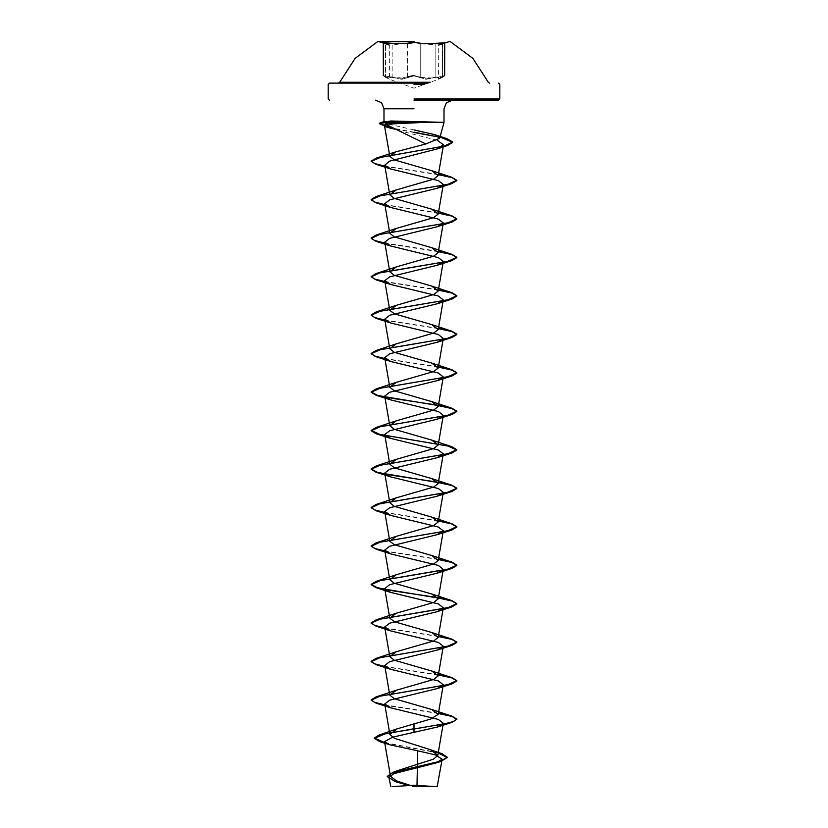 <?xml version="1.0" encoding="UTF-8"?>
<svg xmlns="http://www.w3.org/2000/svg" width="828" height="828" viewBox="0 0 828 828"><rect width="100%" height="100%" fill="white"/><g stroke="black" fill="none" stroke-linecap="round" stroke-linejoin="round"><path stroke-width="0.62" stroke-dasharray="4.14 3.1" d="M388.953 44.691L385.32 43.387L406.941 43.398L414 42.114L420.686 43.801L435.807 43.801L432.371 44.515L420.686 43.801L414 42.528L420.686 43.801L442.669 43.398L439.026 44.691M392.389 43.398L383.354 42.745L389.274 45.105L389.491 79.281L383.416 75.938L389.553 79.312L414 88.213L438.426 79.322L442.359 77.366L436.035 77.377L442.328 77.377L438.426 79.322L444.636 75.679L426.379 78.908L414.01 75.42L407.324 76.973L406.941 43.398L395.639 44.526L392.193 43.812L392.193 76.973L395.639 78.039L407.324 76.973L401.652 78.919L383.364 75.679L385.62 77.366L391.954 77.377L401.797 79.322L414 75.824L401.777 79.322L391.954 77.377L385.662 77.377L389.553 79.312L383.354 75.679L392.193 76.973L392.193 43.812L407.324 43.812L414.01 42.528M414 75.42L420.303 77.377L432.371 78.029L435.807 76.973L426.213 79.312L414 75.824L426.234 79.312L444.636 75.679L438.705 78.919L442.483 76.973L442.483 43.812L444.636 42.745L435.6 43.387M414 82.282L430.281 82.282M414 83.069L428.117 83.069L414 83.069M416.981 785.244L416.96 786.227L413.855 786.403L409.487 785.275M387.607 122.296L425.52 122.296M390.971 128.568L437.443 140.305M384.699 742.602L438.271 752.683M384.751 742.933L438.219 752.983M394.521 781.363L413.772 786.383M414 129.882L387.4 123.879M438.447 713.187L384.823 704.887M438.447 674.696L384.823 666.405M438.447 636.215L384.823 627.914M438.447 559.242L384.823 550.941M438.447 520.75L384.823 512.46M438.447 366.814L384.823 358.514M438.447 328.323L384.823 320.032M438.447 289.841L384.823 281.541M438.447 251.35L384.823 243.059M438.447 212.868L384.823 204.578M438.447 174.387L384.823 166.086M414 132.18L390.35 127.719M438.395 713.498L384.885 705.218M438.395 675.006L384.885 666.737M438.395 636.525L384.885 628.245M438.395 559.552L384.885 551.272M438.395 521.071L384.885 512.791M438.395 367.125L384.885 358.845M438.395 328.633L384.885 320.364M438.395 290.152L384.885 281.882M438.395 251.671L384.885 243.391M438.395 213.179L384.885 204.909M438.395 174.698L384.885 166.418M414 132.501L391.282 128.257M407.324 76.973L407.324 43.812M442.483 43.812L438.705 45.105L438.488 79.291L444.574 75.938L442.359 77.366L442.638 43.398M380.445 41.4L385.506 43.801L385.506 76.973L385.506 43.801M420.686 76.973L420.686 43.801L420.686 76.973M414 84.363L424.578 84.363M435.807 76.973L435.807 43.801L435.807 76.973M444.636 75.679L444.698 42.559M383.354 75.679L383.292 42.559M383.747 42.559L383.053 42.269M381.749 41.742L380.911 41.4"/><path stroke-width="1.24" d="M414 41.742L377.961 41.742L414 41.742M414 41.4L377.961 41.4L414 41.4M435.6 43.387L444.636 42.745L442.483 43.812L421.079 43.387L414 42.114L406.941 43.398L385.32 43.387L388.953 44.691L377.961 41.4L355.15 58.405L339.656 82.282L414 82.282L339.656 82.282L338.476 83.069L414 83.069L338.476 83.069M383.354 75.679L383.292 42.559L389.274 45.105L383.364 42.745L392.389 43.398M430.281 82.282L414 82.282M428.117 83.069L329.492 83.069L428.117 83.069M414 786.6L437.205 786.6L414 786.6M412.251 786.321L416.96 786.227M387.4 123.879L384.037 122.099L390.93 120.981L443.963 122.296L425.52 122.296L385.631 124.221L425.82 144.01L439.647 138.317L434.731 134.674L414 129.882M425.716 122.451L387.607 122.451L391.22 123.714M414 100.229L498.508 100.229L414 100.229M437.443 140.305L443.508 144.807L436.791 149.05L389.574 161.191L384.678 165.217L390.857 169.057L438.322 180.607L443.322 184.468L437.143 188.298L389.677 199.848L384.678 203.709L390.857 207.538L438.322 219.099L443.322 222.949L437.153 226.779L389.677 238.34L384.678 242.19L390.847 246.019L438.322 257.58L443.322 261.431L437.143 265.27L389.677 276.821L384.678 280.682L390.857 284.511L438.322 296.062L443.322 299.922L437.143 303.752L389.677 315.313L384.678 319.163L390.857 322.992L438.322 334.553L443.322 338.404L437.153 342.243L389.688 353.794L384.678 357.644L390.847 361.484L438.312 373.035L443.322 376.895L437.143 380.725L389.688 392.275L384.678 396.136L390.857 399.965L438.312 411.516L443.322 415.377L437.143 419.216L389.677 430.767L384.678 434.617L390.857 438.457L438.322 450.008L443.322 453.858L437.153 457.698L389.677 469.248L384.678 473.109L390.857 476.938L438.333 488.499L443.322 492.349L437.143 496.179L389.667 507.74L384.678 511.59L390.868 515.43L438.333 526.981L443.322 530.831L437.143 534.671L389.667 546.221L384.678 550.082L390.857 553.911L438.322 565.462L443.322 569.322L437.153 573.152L389.677 584.703L384.678 588.563L390.847 592.393L438.322 603.954L443.322 607.804L437.143 611.644L389.677 623.194L384.678 627.044L390.857 630.884L438.333 642.435L443.322 646.295L437.143 650.125L389.667 661.686L384.678 665.536L390.857 669.366L438.333 680.926L443.322 684.777L437.143 688.606L389.667 700.167L384.678 704.017L390.857 707.857L438.333 719.408L443.322 723.258L437.143 727.098L392.803 737.127L384.513 741.567L389.822 744.776L417.716 750.779L416.981 785.244M409.881 785.265L396.322 780.763L390.485 776.281L397.74 770.578L433.437 759.162L437.815 755.374L430.55 749.713L394.345 738.265L389.905 734.467L397.15 728.847L430.788 719.035L438.24 714.367L431.667 709.472L394.376 698.708L389.76 695.116L396.343 690.231L433.624 679.467L438.24 675.876L431.667 670.98L394.376 660.226L389.75 656.635L396.343 651.74L433.624 640.975L438.24 637.394L431.657 632.499L394.376 621.735L389.75 618.154L396.343 613.258L433.624 602.494L438.24 598.903L431.667 594.018L394.376 583.254L389.75 579.662L396.333 574.777L433.624 564.013L438.24 560.421L431.667 555.526L394.376 544.762L389.76 541.181L396.343 536.285L433.624 525.521L438.24 521.94L431.657 517.045L394.376 506.281L389.76 502.689L396.343 497.794L433.624 487.04L438.24 483.448L431.667 478.553L394.376 467.789L389.76 464.208L396.333 459.312L433.613 448.548L438.24 444.967L431.657 440.072L394.376 429.308L389.76 425.716L396.343 420.831L433.624 410.067L438.24 406.476L431.657 401.58L394.376 390.816L389.76 387.235L396.343 382.339L433.613 371.586L438.24 367.994L431.667 363.099L394.376 352.335L389.76 348.754L396.333 343.858L433.624 333.094L438.24 329.503L431.667 324.617L394.376 313.853L389.76 310.262L396.343 305.366L433.624 294.602L438.24 291.021L431.657 286.126L394.376 275.362L389.76 271.781L396.333 266.885L433.624 256.121L438.24 252.54L431.667 247.644L394.376 236.88L389.76 233.289L396.343 228.404L433.624 217.64L438.24 214.048L431.667 209.153L394.376 198.399L389.75 194.808L396.343 189.912L433.624 179.148L438.24 175.567L431.657 170.671L394.387 159.907L389.75 156.326L395.877 151.845L425.82 144.01M385.631 124.221L384.399 125.09L390.971 128.568L379.452 123.724L387.607 122.13L380.497 122.668L379.452 123.403L390.35 127.719M417.716 750.779L435.538 754.95L442.193 759.224L435.983 763.002L393.507 773.807L388.994 777.585L395.556 781.715L408.049 785.275M414 723.724L414 728.712L379.203 734.974L374.297 738.017L384.699 742.602M438.271 752.683L441.914 753.739L447.213 757.196L441.148 760.994L392.917 772.379L387.266 776.343L393.88 780.814L409.487 785.275M414 732.666L414 729.033L451.86 722.409L456.901 719.087L453.63 721.498L444.325 723.9L385.548 733.68L374.297 738.338L379.99 741.681L384.751 742.933M438.219 752.983L447.213 757.516L440.786 761.429L392.482 772.855L387.266 776.664L395.546 781.715M384.089 122.296L387.607 122.296M456.901 719.087L451.86 716.096L438.447 713.187M384.823 704.887L374.691 702.372L371.099 699.846L376.14 696.845L447.803 684.663L456.901 680.606L451.85 677.604L438.447 674.696M384.823 666.405L374.68 663.88L371.099 661.355L376.15 658.363L447.824 646.182L456.901 642.114L451.86 639.123L438.447 636.215M384.823 627.914L374.68 625.399L371.099 622.873L376.14 619.882L447.803 607.7L456.901 603.633L451.86 600.631L438.447 597.723M437.94 597.64L393.849 591.016L377.226 587.704L371.099 584.392L376.15 581.391L447.813 569.209L456.901 565.151L451.85 562.15L438.447 559.242M384.823 550.941L374.68 548.426L371.099 545.9L376.15 542.899L447.824 530.717L456.901 526.66L451.86 523.669L438.447 520.75M384.823 512.46L374.68 509.934L371.099 507.419L376.14 504.418L447.793 492.236L456.901 488.178L451.86 485.177L438.447 482.269M437.94 482.186L393.849 475.562L377.226 472.25L371.099 468.938L376.15 465.936L447.813 453.754L456.901 449.687L451.85 446.685L380.176 434.503L371.099 430.446L376.14 427.445L447.824 415.263L456.901 411.205L451.86 408.204L438.447 405.296M437.94 405.213L393.838 398.589L377.226 395.277L371.099 391.965L376.14 388.963L447.793 376.781L456.901 372.724L451.86 369.723L438.447 366.814M384.823 358.514L374.691 355.999L371.099 353.473L376.15 350.472L447.813 338.29L456.901 334.233L451.85 331.231L438.447 328.323M384.823 320.032L374.68 317.507L371.099 314.992L376.14 311.99L447.813 299.808L456.901 295.741L451.86 292.75L438.447 289.841M384.823 281.541L374.68 279.026L371.099 276.511L376.14 273.509L447.793 261.327L456.901 257.26L451.86 254.258L438.447 251.35M384.823 243.059L374.691 240.544L371.099 238.019L376.15 235.017L447.813 222.835L456.901 218.778L451.85 215.777L438.447 212.868M384.823 204.578L374.68 202.053L371.099 199.527L376.14 196.536L447.813 184.354L456.901 180.287L451.86 177.296L438.447 174.387M384.823 166.086L374.68 163.571L371.099 161.046L376.233 158.169L444.439 146.059L452.709 142.023L447.048 138.649L414 132.18M456.901 719.408L451.995 716.458L438.395 713.498M384.885 705.218L376.14 703.169L371.099 700.167L380.176 696.11L451.85 683.928L456.901 680.926L451.995 677.966L438.395 675.006M384.885 666.737L376.15 664.687L371.099 661.675L380.197 657.618L451.86 645.436L456.901 642.435L451.984 639.475L438.395 636.525M384.885 628.245L376.14 626.196L371.099 623.194L380.197 619.137L451.86 606.955L456.901 603.954L451.995 600.993L438.395 598.033M438.126 597.992L376.14 587.714L371.099 584.713L380.176 580.656L451.85 568.474L456.901 565.472L451.995 562.512L438.395 559.552M384.885 551.272L376.15 549.223L371.099 546.221L380.197 542.164L451.86 529.982L456.901 526.981L451.984 524.02L438.395 521.071M384.885 512.791L376.14 510.731L371.099 507.74L380.197 503.683L451.86 491.49L456.901 488.499L451.995 485.539L438.395 482.579M438.126 482.538L376.15 472.25L371.099 469.259L380.176 465.191L451.85 453.009L456.901 450.008L447.813 445.95L376.15 433.769L371.099 430.767L380.197 426.71L451.86 414.528L456.901 411.526L451.984 408.566L438.395 405.606M438.126 405.565L376.14 395.277L371.099 392.286L380.187 388.218L451.86 376.036L456.901 373.045L451.995 370.085L438.395 367.125M384.885 358.845L376.15 356.796L371.099 353.794L380.187 349.737L451.85 337.555L456.901 334.553L451.984 331.593L438.395 328.633M384.885 320.364L376.15 318.314L371.099 315.313L380.197 311.245L451.86 299.063L456.901 296.062L451.984 293.112L438.395 290.152M384.885 281.882L376.14 279.823L371.099 276.831L380.187 272.764L451.86 260.582L456.901 257.58L451.995 254.631L438.395 251.671M384.885 243.391L376.15 241.341L371.099 238.34L380.187 234.283L451.85 222.101L456.901 219.099L451.984 216.139L438.395 213.179M384.885 204.909L376.14 202.85L371.099 199.848L380.207 195.791L451.86 183.609L456.901 180.607L451.984 177.647L438.395 174.698M384.885 166.418L376.14 164.368L371.099 161.367L380.425 157.403L447.606 145.5L452.709 142.344L441.076 137.427L414 132.501M391.282 128.257L384.999 126.57M425.52 122.13L387.607 122.13L390.93 120.981M407.324 76.973L414 75.42M442.483 43.812L438.705 45.105L444.698 42.559L444.636 75.679M414 42.528L407.324 43.812M388.953 44.691L385.506 43.801M424.578 84.363L414 84.363M414 98.946L499.791 98.946L414 98.946M414 108.81L384.037 108.81L414 108.81M489.524 83.069L488.344 82.282L472.85 58.405L450.039 41.4L439.026 44.691M498.508 100.229L499.791 98.946L499.791 84.363L498.508 83.069M435.776 786.6L414 785.213L392.224 786.6M437.205 786.6L442.193 759.224M384.037 122.099L384.037 108.81L381.573 102.796L375.457 100.229M439.668 138.328L443.963 122.296L443.963 108.81L446.427 102.796L452.543 100.229M329.492 100.229L328.209 98.946L328.209 84.363L329.492 83.069M390.474 776.281L384.513 741.567M437.815 755.374L443.322 723.258M389.905 734.467L384.678 704.017M438.24 714.367L443.322 684.777M389.76 695.116L384.678 665.536M438.24 675.876L443.322 646.295M389.76 656.635L384.678 627.044M438.24 637.394L443.322 607.804M389.76 618.154L384.678 588.563M438.24 598.903L443.322 569.322M389.76 579.662L384.678 550.071M438.24 560.421L443.322 530.831M389.76 541.181L384.678 511.59M438.24 521.94L443.322 492.349M389.76 502.689L384.678 473.109M438.24 483.448L443.322 453.858M389.76 464.208L384.678 434.617M438.24 444.967L443.322 415.377M389.76 425.716L384.678 396.136M438.24 406.476L443.322 376.895M389.76 387.235L384.678 357.644M438.24 367.994L443.322 338.404M389.76 348.754L384.678 319.163M438.24 329.503L443.322 299.922M389.76 310.262L384.678 280.682M438.24 291.021L443.322 261.431M389.76 271.781L384.678 242.19M438.24 252.54L443.322 222.949M389.76 233.289L384.678 203.709M438.24 214.048L443.322 184.468M389.76 194.808L384.678 165.217M438.24 175.567L443.518 144.807M389.76 156.326L384.399 125.09M388.994 777.585L390.795 786.6M397.74 770.578L392.917 772.379M430.55 749.713L441.914 753.739M397.15 728.847L379.203 734.974M379.99 741.681L389.822 744.776M440.786 761.429L435.983 763.002M384.979 121.437L380.497 122.668M434.731 134.664L447.048 138.649M431.667 709.472L451.86 716.096M396.343 690.221L376.14 696.845M431.667 670.98L451.85 677.604M396.343 651.74L376.15 658.363M431.657 632.499L451.86 639.123M396.343 613.258L376.14 619.882M431.667 594.018L451.86 600.631M396.333 574.767L376.15 581.391M431.667 555.526L451.85 562.15M396.343 536.285L376.15 542.899M431.657 517.045L451.86 523.669M396.343 497.794L376.14 504.418M431.667 478.553L451.86 485.177M396.333 459.312L376.15 465.936M431.657 440.072L451.85 446.685M396.343 420.831L376.14 427.445M431.657 401.58L451.86 408.204M396.343 382.339L376.14 388.963M431.667 363.099L451.86 369.723M396.333 343.858L376.15 350.472M431.667 324.617L451.85 331.231M396.343 305.366L376.14 311.99M431.657 286.126L451.86 292.75M396.333 266.885L376.14 273.509M431.667 247.644L451.86 254.258M396.343 228.404L376.15 235.017M431.667 209.153L451.85 215.777M396.343 189.912L376.14 196.536M431.657 170.671L451.86 177.296M395.877 151.845L376.233 158.169M436.791 149.05L447.606 145.5M390.857 169.057L376.14 164.368M437.143 188.298L451.86 183.609M390.857 207.538L376.14 202.85M437.153 226.779L451.85 222.101M390.847 246.019L376.15 241.341M437.143 265.27L451.86 260.582M390.857 284.511L376.14 279.823M437.143 303.762L451.86 299.063M390.857 323.003L376.15 318.314M437.153 342.243L451.85 337.555M390.847 361.484L376.15 356.796M437.143 380.725L451.86 376.036M390.857 399.965L376.14 395.277M437.143 419.216L451.86 414.528M390.857 438.457L376.15 433.769M437.153 457.698L451.85 453.009M390.857 476.938L376.15 472.25M437.143 496.189L451.86 491.49M390.868 515.43L376.14 510.731M437.143 534.671L451.86 529.982M390.857 553.911L376.15 549.223M437.153 573.152L451.85 568.474M390.847 592.393L376.14 587.714M437.143 611.644L451.86 606.955M390.857 630.884L376.14 626.196M437.143 650.125L451.86 645.436M390.857 669.366L376.15 664.687M437.143 688.606L451.85 683.928M390.857 707.857L376.14 703.169M437.143 727.098L451.86 722.409M442.638 43.398L444.698 42.559M383.747 42.559L389.005 44.702L383.292 42.559M383.053 42.269L381.749 41.742"/></g></svg>
